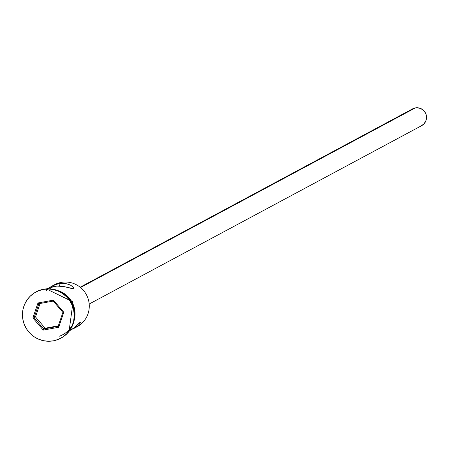 <?xml version="1.0" encoding="UTF-8"?>
<svg xmlns="http://www.w3.org/2000/svg" width="449" height="449" viewBox="0 0 449 449"><rect width="100%" height="100%" fill="white"/><g stroke="black" fill="none" stroke-linecap="round" stroke-linejoin="round"><path stroke-width="0.67" d="M74.326 327.618L69.651 330.75L74.315 327.63L80.231 322.141L80.242 322.988L78.165 325.564L74.568 328.112L77.02 326.799A23.853 23.438 -118.2 0 0 87.869 298.024A23.853 23.438 -118.2 0 0 61.199 282.399A23.853 23.438 61.8 0 1 88.111 298.731A23.853 23.438 61.8 0 1 75.707 327.45A23.853 23.438 -118.2 0 0 75.713 327.45M89.183 304.029L421.65 125.658A9.541 9.373 -118.2 0 0 415.319 107.9L80.534 287.517L415.319 107.9A9.541 9.373 -118.2 0 0 412.625 108.843L80.158 287.214M49.418 287.652L52.617 285.76L59.01 283.572L59.498 286.08L59.01 283.572L62.259 283.235L65.313 283.42L70.263 284.975L73.288 287.225L73.894 288.185L73.743 288.746L63.505 286.468L56.922 286.108L50.378 287.309L47.094 288.713L50.378 287.309L53.549 286.501L49.912 288.454L53.549 286.501L56.922 286.108L63.505 286.468L72.8 288.78L73.743 288.746L73.894 288.185L73.743 288.746M43.727 289.19A26.238 25.784 61.8 0 1 73.103 306.476A26.238 25.784 61.8 0 1 60.952 338.125A26.238 25.784 -118.2 0 0 61.131 338.03A26.238 25.784 -118.2 0 0 73.069 306.375A26.238 25.784 -118.2 0 0 43.727 289.19L43.334 289.397A26.238 25.784 61.8 0 1 72.676 306.588A26.238 25.784 61.8 0 1 60.738 338.237A26.238 25.784 61.8 0 1 53.336 340.836L58.196 339.427L62.675 337.087L66.604 333.904L69.831 329.998L72.233 325.519L73.715 320.642L74.22 315.552L73.731 310.444L72.272 305.516L69.887 300.959L66.677 296.946L62.759 293.629L58.291 291.137L53.437 289.571L48.385 288.982L43.334 289.397L38.479 290.806L33.995 293.146L30.066 296.329L26.839 300.235L24.442 304.714L22.955 309.591L22.45 314.682L22.938 319.789L24.403 324.717L26.783 329.274L29.993 333.287L33.911 336.604L38.384 339.096L43.233 340.662L48.284 341.251L53.336 340.836A26.238 25.784 61.8 0 1 23.993 323.645A26.238 25.784 61.8 0 1 35.931 291.996A26.238 25.784 61.8 0 1 43.334 289.397L43.727 289.19A26.238 25.784 -118.2 0 0 36.318 291.788A26.238 25.784 -118.2 0 0 36.139 291.884A26.238 25.784 61.8 0 1 43.727 289.19M75.32 326.788L80.231 322.141L80.242 322.988L78.878 324.846L76.364 327.012L72.233 329.179L74.568 328.112M53.302 285.424L53.302 285.424A23.853 23.438 61.8 0 1 61.199 282.399L59.01 283.572L61.199 282.399A23.853 23.438 -118.2 0 0 54.464 284.761L52.017 286.075L55.738 284.436L59.01 283.572L65.313 283.42L70.263 284.975L72.744 286.67L73.894 288.185M74.18 310.528A23.853 23.438 -118.2 0 0 66.446 296.121L70.504 300.864L72.671 305.006L74.18 310.534M59.515 336.166A24.094 23.674 -118.2 0 0 75.067 313.509A24.094 23.674 -118.2 0 0 58.825 290.873M46.331 288.847L46.814 290.75M46.281 288.853L46.511 290.84M32.872 317.959L37.969 302.98L53.431 300.134L63.797 312.274L58.701 327.254L43.239 330.099L32.872 317.959L43.239 330.099L58.701 327.254L58.145 326.333L43.749 328.982L45.153 328.23L58.325 325.806L45.153 328.23L43.749 328.982L34.096 317.679L35.499 316.927L45.153 328.23L35.499 316.927L34.096 317.679L38.839 303.732L53.235 301.083L62.888 312.386L58.145 326.333L43.749 328.982L43.239 330.099L43.749 328.982L34.096 317.679L32.872 317.959L34.096 317.679L38.839 303.732L37.969 302.98L32.872 317.959M62.097 292.726L67.754 297.047L70.701 300.735L72.89 304.922L74.231 309.445L74.601 316.029M73.962 321.108L74.601 318.599M75.067 313.924L74.624 309.238L73.277 304.714M71.088 300.527L68.141 296.84L64.544 293.798L60.441 291.508L57.517 290.452M49.412 287.657L52.017 286.075M80.231 322.141L80.511 322.23M412.586 108.866L415.319 107.9L417.155 107.749L420.758 108.535L423.805 110.645L425.843 113.76L426.55 117.408L425.826 121.034L423.777 124.087L420.724 126.09M40.062 303.507L35.499 316.927L40.062 303.507M58.145 326.333L58.701 327.254L63.797 312.274L62.888 312.386L58.145 326.333M62.888 312.386L63.797 312.274L53.431 300.134L53.235 301.083L62.888 312.386M53.235 301.083L53.431 300.134L37.969 302.98L38.839 303.732L53.235 301.083M60.738 338.237L61.131 338.03M46.23 288.859L73.03 301.891L69.051 331.39M35.931 291.996L36.318 291.788"/></g></svg>
